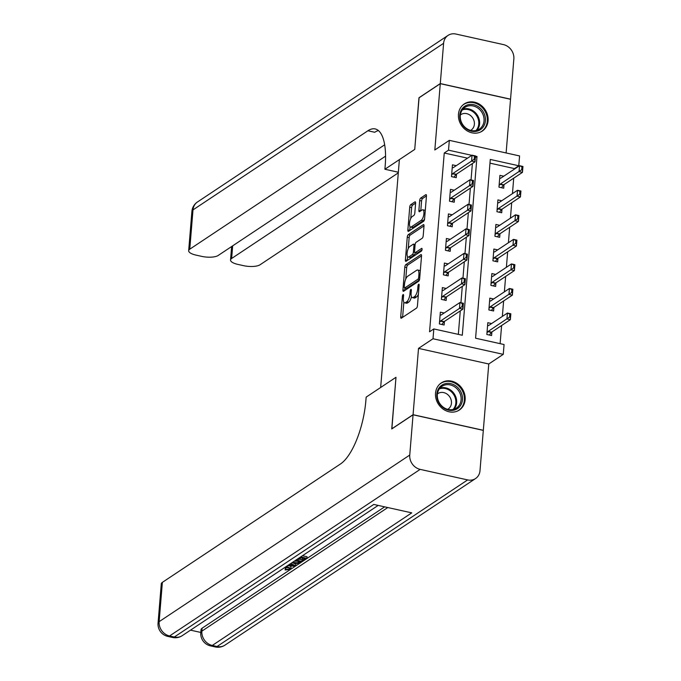 <?xml version="1.0" encoding="UTF-8"?>
<svg xmlns="http://www.w3.org/2000/svg" width="681" height="681" viewBox="0 0 681 681"><rect width="100%" height="100%" fill="white"/><g stroke="black" fill="none" stroke-linecap="round" stroke-linejoin="round"><path stroke-width="1.02" d="M403.092 294.575A1.439 0.519 -77.5 0 0 402.403 296.312L400.717 316.801A2.052 0.741 -77.5 0 0 401.109 318.24A2.052 0.741 -77.5 0 0 401.39 318.172L416.457 308.161A2.052 0.741 -77.5 0 0 417.453 305.675L419.13 285.186A1.439 0.519 -77.5 0 0 418.858 284.173A1.439 0.519 -77.5 0 0 418.662 284.224A1.439 0.519 -77.5 0 0 417.964 285.969L417.742 288.616A6.555 2.383 -77.5 0 1 414.559 296.567L413.307 297.401A6.555 2.383 -77.5 0 1 412.388 297.631A6.555 2.383 -77.5 0 1 411.137 293.009L411.35 290.361A1.439 0.519 -77.5 0 0 411.077 289.348A1.439 0.519 -77.5 0 0 410.881 289.399A1.439 0.519 -77.5 0 0 410.183 291.136L409.962 293.792A6.555 2.383 -77.5 0 1 406.778 301.743L405.527 302.577A6.555 2.383 -77.5 0 1 404.608 302.807A6.555 2.383 -77.5 0 1 403.356 298.184L403.569 295.528A1.439 0.519 -77.5 0 0 403.297 294.524A1.439 0.519 -77.5 0 0 403.092 294.575M458.458 114.221A16.284 14.19 56.4 0 0 466.119 130.182A16.284 14.19 56.4 0 0 482.284 131.067A16.284 14.19 56.4 0 0 488.081 120.792A16.284 14.19 56.4 0 0 480.42 104.831A16.284 14.19 56.4 0 0 464.255 103.946A16.284 14.19 56.4 0 0 458.458 114.221M435.525 393.175A16.284 14.19 56.4 0 0 443.178 409.136A16.284 14.19 56.4 0 0 459.352 410.022A16.284 14.19 56.4 0 0 465.14 399.747A16.284 14.19 56.4 0 0 457.487 383.786A16.284 14.19 56.4 0 0 441.322 382.901A16.284 14.19 56.4 0 0 435.525 393.175M415.623 203.253A2.052 0.741 -77.5 0 0 415.231 201.814A2.052 0.741 -77.5 0 0 414.95 201.882L410.72 204.692A2.052 0.741 -77.5 0 0 409.724 207.177L407.859 229.931A2.052 0.741 -77.5 0 0 408.251 231.378A2.052 0.741 -77.5 0 0 408.532 231.302L423.599 221.291A2.052 0.741 -77.5 0 0 424.595 218.805L426.459 196.051A2.052 0.741 -77.5 0 0 426.068 194.613A2.052 0.741 -77.5 0 0 425.787 194.681L420.679 198.077A2.052 0.741 -77.5 0 0 419.683 200.554L418.883 210.293A2.052 0.741 -77.5 0 0 419.275 211.74A2.052 0.741 -77.5 0 0 419.564 211.672L422.092 209.986A5.482 1.992 -77.5 0 1 422.858 209.791A5.482 1.992 -77.5 0 1 423.795 214.609A5.482 1.992 -77.5 0 1 421.241 220.303L411.333 226.892A5.482 1.992 -77.5 0 1 410.566 227.088A5.482 1.992 -77.5 0 1 409.63 222.27A5.482 1.992 -77.5 0 1 412.175 216.575L413.827 215.477A2.052 0.741 -77.5 0 0 414.823 212.991L415.623 203.253M467.549 158.171L444.25 153.004L448.515 150.169L449.324 140.346L519.577 155.94L518.769 165.764L490.286 159.439L475.585 338.21L504.068 344.535L503.259 354.35L433.005 338.755L433.814 328.94L462.297 335.256L476.998 156.494L475.466 156.153M419.087 97.766L414.729 149.411L418.968 97.843L440.284 83.678L434.827 149.982L449.324 140.346M398.351 172.233L384.901 169.246L414.729 149.411L399.389 159.609L380.653 387.489L395.993 377.291L366.165 397.125L365.867 400.658A52.19 18.957 102.5 0 1 340.526 463.94L162.367 582.366L159.141 621.659L409.749 455.061L413.061 414.789L483.314 430.383L480.003 470.656A12.522 10.913 56.4 0 1 475.542 478.556L224.934 645.154A12.522 10.913 -123.6 0 1 217.035 646.507L467.643 479.918A12.522 10.913 56.4 0 0 475.542 478.556M391.864 428.885L395.993 377.291L391.745 428.953L413.061 414.789M391.754 428.86L413.069 414.695L483.323 430.29L488.771 363.986L503.259 354.35M488.771 363.986L418.517 348.391L413.069 414.695M418.517 348.391L433.005 338.755M444.25 153.004L429.558 331.766L433.814 328.94M405.791 264.662A2.052 0.741 -77.5 0 0 404.795 267.148L402.931 289.902A2.052 0.741 -77.5 0 0 403.322 291.34A2.052 0.741 -77.5 0 0 403.603 291.272L418.662 281.262A2.052 0.741 -77.5 0 0 419.658 278.776L421.53 256.022A2.052 0.741 -77.5 0 0 421.139 254.575A2.052 0.741 -77.5 0 0 420.849 254.651L405.791 264.662L407.689 265.079A2.052 0.741 -77.5 0 0 406.693 267.565L405.748 279.065M405.391 259.912L407.264 237.158A2.052 0.741 -77.5 0 1 408.26 234.681L423.318 224.662A2.052 0.741 -77.5 0 1 423.608 224.594A2.052 0.741 -77.5 0 1 423.999 226.041L423.199 235.779A2.052 0.741 -77.5 0 1 422.203 238.256L416.091 242.317A2.052 0.741 -77.5 0 0 415.095 244.802L414.567 251.263A2.052 0.741 -77.5 0 0 414.959 252.711A2.052 0.741 -77.5 0 0 415.248 252.634L421.607 248.412A1.439 0.519 -77.5 0 1 421.803 248.361A1.439 0.519 -77.5 0 1 422.05 249.621A1.439 0.519 -77.5 0 1 421.386 251.11L406.072 261.291A2.052 0.741 -77.5 0 1 405.782 261.359A2.052 0.741 -77.5 0 1 405.391 259.912L407.289 260.338L407.596 256.635M506.119 152.953L510.537 99.273L440.284 83.678M458.339 334.38L460.271 310.894M460.943 302.73L462.288 286.343M462.961 278.171L464.306 261.785M464.978 253.613L466.332 237.226M466.996 229.063L468.349 212.676M469.022 204.504L470.367 188.118M471.039 179.946L472.384 163.559M444.157 313.005L440.352 312.162L439.381 323.952L444.131 324.999L444.421 321.432M446.174 288.455L442.369 287.603L441.399 299.393L446.149 300.449L446.438 296.873M448.192 263.896L444.387 263.053L443.416 274.835L448.166 275.89L448.456 272.323M450.209 239.337L446.404 238.495L445.434 250.285L450.184 251.332L450.482 247.765M452.235 214.787L448.421 213.936L447.46 225.726L452.201 226.782L452.499 223.206M454.253 190.229L450.447 189.386L449.477 201.167L454.218 202.223L454.516 198.656M456.27 165.67L452.465 164.828L451.494 176.617L456.244 177.664L456.534 174.098M500.109 343.65L501.608 325.509M502.348 316.41L503.625 300.959M504.374 291.86L505.642 276.401M506.392 267.301L507.66 251.842M508.409 242.742L509.677 227.292M510.427 218.192L511.695 202.734M512.444 193.634L513.721 178.175M514.461 169.075L514.504 168.599L489.979 163.151M491.622 323.543L487.817 322.7L486.847 334.49L491.597 335.537L491.886 331.97M493.64 298.985L489.835 298.142L488.864 309.932L493.614 310.987L493.912 307.412M495.666 274.434L491.852 273.583L490.89 285.373L495.632 286.429L495.93 282.862M497.683 249.876L493.878 249.033L492.908 260.814L497.649 261.87L497.947 258.303M499.701 225.317L495.896 224.475L494.925 236.264L499.675 237.32L499.965 233.745M501.718 200.767L497.913 199.916L496.943 211.706L501.693 212.761L501.982 209.186M503.736 176.209L499.931 175.366L498.96 187.147L503.71 188.203L504 184.636M514.504 168.599L518.769 165.764M471.814 155.336L448.515 150.169M475.347 157.583L476.998 156.494M404.608 302.807L406.506 303.224A6.555 2.383 -77.5 0 0 407.425 302.994L405.527 302.577M411.477 296.661A6.555 2.383 -77.5 0 1 408.677 302.16L407.425 302.994M412.388 297.631L414.286 298.057A6.555 2.383 -77.5 0 0 415.206 297.827L413.307 297.401M418.398 294.183A6.555 2.383 -77.5 0 1 416.457 296.993L415.206 297.827M403.85 302.16L402.616 317.218A2.052 0.741 -77.5 0 0 402.607 317.363M421.539 255.877L407.689 265.079M405.008 288.114L404.829 290.319A2.052 0.741 -77.5 0 0 404.812 290.464M404.276 286.999A1.439 0.519 -77.5 0 0 404.548 288.012A1.439 0.519 -77.5 0 0 404.744 287.961L417.964 279.176A1.439 0.519 -77.5 0 0 418.662 277.431L418.892 274.639A6.555 2.383 -77.5 0 0 417.64 270.016A6.555 2.383 -77.5 0 0 416.721 270.246L407.689 276.256A6.555 2.383 -77.5 0 0 404.505 284.207L404.276 286.999M406.285 288.301A1.439 0.519 -77.5 0 0 406.446 288.429A1.439 0.519 -77.5 0 0 406.642 288.378L404.744 287.961M419.453 279.865L406.642 288.378M420.296 271.081A6.555 2.383 -77.5 0 0 419.539 270.434L417.64 270.016M408.251 248.616L409.162 237.584L407.264 237.158M424.008 225.888L410.158 235.098A2.052 0.741 -77.5 0 0 409.162 237.584M414.959 252.711L416.857 253.128A2.052 0.741 -77.5 0 0 417.147 253.06L422.016 249.825M409.758 246.531A5.482 1.992 -77.5 0 0 407.204 252.225A5.482 1.992 -77.5 0 0 408.14 257.043A5.482 1.992 -77.5 0 0 408.906 256.848L412.397 254.524A2.052 0.741 -77.5 0 0 413.393 252.047L413.929 245.586A2.052 0.741 -77.5 0 0 413.537 244.138A2.052 0.741 -77.5 0 0 413.248 244.215L409.758 246.531M408.14 257.043L410.039 257.461A5.482 1.992 -77.5 0 0 410.805 257.273L408.906 256.848M415.257 252.779A2.052 0.741 -77.5 0 1 414.295 254.949L410.805 257.273M410.566 227.088L412.465 227.505A5.482 1.992 -77.5 0 0 413.231 227.318L411.333 226.892M424.595 218.746A5.482 1.992 -77.5 0 1 423.148 220.721L413.231 227.318M425.267 210.565A5.482 1.992 -77.5 0 0 424.757 210.216L422.858 209.791M426.468 195.907L422.578 198.494A2.052 0.741 -77.5 0 0 421.582 200.98L420.781 210.718A2.052 0.741 -77.5 0 0 420.773 210.863M410.056 226.73L409.758 230.348A2.052 0.741 -77.5 0 0 409.749 230.501M415.64 203.108L412.618 205.117A2.052 0.741 -77.5 0 0 411.63 207.594L410.728 218.55M489.35 335.043L491.333 332.43A2.086 0.758 102.5 0 1 491.597 332.166L510.35 319.695L506.936 318.938L507.422 313.047L488.669 325.509A2.086 0.758 102.5 0 1 488.413 325.586L487.587 325.527M509.831 314.094L507.422 313.047L510.835 313.805L510.35 319.695L510.401 314.222L509.831 314.094L509.592 317.04L510.154 317.167M486.983 332.907L487.919 331.664A2.086 0.758 102.5 0 1 488.183 331.4L509.592 317.04M510.401 314.222L510.835 313.805M440.113 314.997L440.947 315.056A2.086 0.758 -77.5 0 0 441.194 314.971L459.947 302.509L463.369 303.266L462.884 309.157L444.131 321.628A2.086 0.758 -77.5 0 0 443.867 321.892L441.884 324.505M462.688 306.637L462.935 303.683L462.365 303.556L462.118 306.51L462.688 306.637L462.884 309.157L459.471 308.399L440.718 320.87A2.086 0.758 -77.5 0 0 440.445 321.134L439.509 322.368M462.118 306.51L459.471 308.399L459.947 302.509L462.365 303.556M463.369 303.266L462.935 303.683M491.401 310.442L493.35 307.872A2.086 0.758 102.5 0 1 493.623 307.608L512.376 295.137L508.954 294.379L509.439 288.489L490.686 300.951A2.086 0.758 102.5 0 1 490.439 301.036L489.605 300.976M511.848 289.544L509.439 288.489L512.853 289.246L512.376 295.137L512.418 289.663L511.848 289.544L511.61 292.49L512.18 292.617M489.001 308.348L489.937 307.114A2.086 0.758 102.5 0 1 490.201 306.85L511.61 292.49M512.418 289.663L512.853 289.246M493.385 285.926L495.368 283.313A2.086 0.758 102.5 0 1 495.64 283.049L514.393 270.587L510.971 269.829L511.457 263.93L492.703 276.401A2.086 0.758 102.5 0 1 492.457 276.477L491.622 276.418M513.866 264.986L511.457 263.93L514.879 264.688L514.393 270.587L514.436 265.113L513.866 264.986L513.627 267.931L514.198 268.059M491.018 283.79L491.954 282.555A2.086 0.758 102.5 0 1 492.218 282.292L513.627 267.931M514.436 265.113L514.879 264.688M495.445 261.325L497.394 258.754A2.086 0.758 102.5 0 1 497.658 258.491L516.411 246.028L512.989 245.271L513.474 239.38L494.721 251.842A2.086 0.758 102.5 0 1 494.474 251.919L493.64 251.859M515.892 240.427L513.474 239.38L516.896 240.138L516.411 246.028L516.453 240.555L515.892 240.427L515.645 243.372L516.215 243.5M493.035 259.231L493.972 257.997A2.086 0.758 102.5 0 1 494.236 257.733L515.645 243.372M516.453 240.555L516.896 240.138M442.139 290.438L442.965 290.498A2.086 0.758 -77.5 0 0 443.22 290.421L461.973 277.95L465.387 278.708L464.902 284.607L446.149 297.069A2.086 0.758 -77.5 0 0 445.885 297.333L443.901 299.946M464.706 282.079L464.953 279.133L464.382 279.006L464.136 281.951L464.706 282.079L464.902 284.607L461.488 283.841L442.735 296.312A2.086 0.758 -77.5 0 0 442.463 296.575L441.526 297.81M464.136 281.951L461.488 283.841L461.973 277.95L464.382 279.006M465.387 278.708L464.953 279.133M444.157 265.879L444.982 265.939A2.086 0.758 -77.5 0 0 445.238 265.862L463.991 253.392L467.404 254.158L466.919 260.048L448.166 272.511A2.086 0.758 -77.5 0 0 447.902 272.775L445.919 275.396M466.723 257.52L466.97 254.575L466.4 254.447L466.162 257.392L466.723 257.52L466.919 260.048L463.506 259.291L444.753 271.753A2.086 0.758 -77.5 0 0 444.489 272.017L443.552 273.251M466.162 257.392L463.506 259.291L463.991 253.392L466.4 254.447M467.404 254.158L466.97 254.575M446.174 241.321L447.008 241.38A2.086 0.758 -77.5 0 0 447.255 241.304L466.008 228.842L469.422 229.599L468.945 235.49L450.192 247.961A2.086 0.758 -77.5 0 0 449.92 248.225L447.936 250.838M468.749 232.962L468.988 230.016L468.417 229.889L468.179 232.842L468.749 232.962L468.945 235.49L465.523 234.732L446.77 247.194A2.086 0.758 -77.5 0 0 446.506 247.467L445.57 248.701M468.179 232.842L465.523 234.732L466.008 228.842L468.417 229.889M469.422 229.599L468.988 230.016M497.428 236.818L499.411 234.204A2.086 0.758 102.5 0 1 499.675 233.941L518.428 221.47L515.015 220.712L515.491 214.821L496.738 227.284A2.086 0.758 102.5 0 1 496.492 227.369L495.657 227.309M517.909 215.877L515.491 214.821L518.913 215.579L518.428 221.47L518.479 215.996L517.909 215.877L517.662 218.822L518.232 218.95M495.053 234.681L495.989 233.447A2.086 0.758 102.5 0 1 496.262 233.183L517.662 218.822M518.479 215.996L518.913 215.579M448.192 216.771L449.026 216.83A2.086 0.758 -77.5 0 0 449.273 216.745L468.026 204.283L471.448 205.041L470.963 210.931L452.21 223.402A2.086 0.758 -77.5 0 0 451.937 223.666L449.954 226.279M470.767 208.412L471.005 205.466L470.435 205.339L470.196 208.284L470.767 208.412L470.963 210.931L467.541 210.174L448.788 222.644A2.086 0.758 -77.5 0 0 448.524 222.908L447.587 224.143M470.196 208.284L467.541 210.174L468.026 204.283L470.435 205.339M471.448 205.041L471.005 205.466M460.203 406.012A14.088 12.284 -123.6 0 1 442.301 406.974A14.088 12.284 -123.6 0 1 439.1 387.821A14.088 12.284 -123.6 0 1 457.002 386.851A14.088 12.284 -123.6 0 1 460.203 406.012M439.449 388.774A13.05 11.373 56.4 0 0 440.99 405.101A13.05 11.373 56.4 0 0 456.449 408.064A13.05 11.373 56.4 0 0 458.994 405.621A13.05 11.373 56.4 0 0 457.462 389.294A13.05 11.373 56.4 0 0 442.003 386.331A13.05 11.373 56.4 0 0 439.449 388.774M447.689 409.349A9.287 8.095 56.4 0 0 448.149 409.068A9.287 8.095 56.4 0 0 449.962 407.332A9.287 8.095 56.4 0 0 448.864 395.712A9.287 8.095 56.4 0 0 437.857 393.601A9.287 8.095 56.4 0 0 437.432 393.907M457.606 410.983A16.182 14.097 56.4 0 0 458.611 410.388A16.182 14.097 56.4 0 0 461.769 407.357A16.182 14.097 56.4 0 0 459.871 387.114A16.182 14.097 56.4 0 0 440.692 383.437A16.182 14.097 56.4 0 0 439.756 384.127M460.943 122.12A14.088 12.284 -123.6 0 1 467.123 105.053A14.088 12.284 -123.6 0 1 484.234 113.795A14.088 12.284 -123.6 0 1 478.053 130.863A14.088 12.284 -123.6 0 1 460.943 122.12M482.94 114.382A13.05 11.373 56.4 0 0 464.936 107.377A13.05 11.373 56.4 0 0 461.377 122.103A13.05 11.373 56.4 0 0 479.381 129.109A13.05 11.373 56.4 0 0 482.94 114.382M470.631 130.394A9.287 8.095 56.4 0 0 471.082 130.114A9.287 8.095 56.4 0 0 473.61 119.635A9.287 8.095 56.4 0 0 460.799 114.638A9.287 8.095 56.4 0 0 460.365 114.953M480.548 132.029A16.182 14.097 56.4 0 0 481.544 131.433A16.182 14.097 56.4 0 0 485.953 113.174A16.182 14.097 56.4 0 0 463.633 104.482A16.182 14.097 56.4 0 0 462.688 105.172M289.817 565.826L291.093 567.12L290.421 569.418L285.135 569.988L285.262 568.422L285.637 567.869L289.263 567.528M293.664 563.247L295.886 564.166L295.758 565.741L294.941 566.277L287.569 565.63M302.475 555.73L307.054 556.743L306.918 558.318L303.317 560.71L301.998 560.42L302.134 558.854L303.207 558.131M190.51 630.155L200.784 632.436M409.749 455.061A12.522 10.913 56.4 0 0 420.168 469.379L169.56 635.969L174.31 637.024L373.775 504.434L411.75 512.861L212.285 645.452A12.522 10.913 -123.6 0 1 201.865 631.142A12.522 4.129 -175.3 0 0 200.767 632.64L201.014 629.695A12.522 4.129 4.7 0 1 202.104 628.197L201.865 631.142L387.787 507.541M384.646 506.843L202.104 628.197M299.189 559.186L302.049 559.825M420.168 469.379L467.643 479.918M158.052 623.158A12.522 12.522 0 0 0 167.815 636.412A12.522 4.546 102.5 0 0 169.56 635.969A12.522 10.913 -123.6 0 1 159.141 621.659A12.522 4.129 -175.3 0 0 158.052 623.158L161.278 583.872A12.522 4.129 4.7 0 1 162.367 582.366M301.998 560.42L304.884 558.505L301.385 557.722L298.695 559.51L297.376 559.22L299.946 557.407M300.67 556.93L306.918 558.318M295.946 560.063L302.202 561.459L297.827 563.493L291.757 562.846M292.481 562.37L298.048 562.838L300.168 561.646L295.222 560.548M302.202 561.459L302.279 560.48M293.119 562.523L293.162 561.91M294.294 561.161L298.312 561.229M298.048 562.838L298.176 561.272M299.129 562.336L299.206 561.425M290.617 563.613L295.758 565.741M288.276 565.17L294.03 565.715L289.91 564.072M285.135 569.988L285.509 569.435L289.136 569.103C289.91 568.294 288.957 567.613 286.301 567.052L285.637 566.915M289.519 568.609L289.136 569.103L289.221 568.107M285.509 569.435L285.637 567.869M286.36 566.439L287.016 566.575L287.067 565.971M287.016 566.575L290.966 568.686M384.901 169.246L385.191 165.704A52.19 18.957 -77.5 0 0 375.188 128.922A52.19 18.957 -77.5 0 0 367.919 130.761L189.761 249.195A12.522 4.129 -175.3 0 0 188.671 250.693A12.522 4.129 -175.3 0 0 196.043 255.12L201.644 256.362A12.522 4.129 -175.3 0 0 218.15 255.494L384.671 144.798M440.292 83.576L510.546 99.171L513.857 58.907A12.522 10.913 56.4 0 0 503.429 44.588L455.964 34.05A12.522 10.913 56.4 0 0 448.055 35.403A12.522 10.913 56.4 0 0 443.603 43.312L440.292 83.576L418.977 97.749M385.565 156.153L231.634 258.482A12.522 4.129 -175.3 0 0 230.536 259.989A12.522 4.129 -175.3 0 0 237.907 264.415L243.509 265.658A12.522 4.129 -175.3 0 0 260.014 264.79L398.3 172.863M378.415 130.556A52.19 18.957 -77.5 0 0 374.754 132.276L367.919 130.761M499.445 212.259L501.429 209.646A2.086 0.758 102.5 0 1 501.693 209.382L520.446 196.92L517.032 196.154L517.517 190.263L498.764 202.734A2.086 0.758 102.5 0 1 498.509 202.81L497.683 202.751M519.926 191.318L517.517 190.263L520.931 191.02L520.446 196.92L520.497 191.446L519.926 191.318L519.68 194.264L520.25 194.391M497.07 210.123L498.007 208.888A2.086 0.758 102.5 0 1 498.279 208.624L519.68 194.264M520.497 191.446L520.931 191.02M501.463 187.709L503.446 185.087A2.086 0.758 102.5 0 1 503.71 184.823L522.463 172.361L519.05 171.603L519.535 165.704L500.782 178.175A2.086 0.758 102.5 0 1 500.526 178.252L499.701 178.192M521.944 166.76L519.535 165.704L522.948 166.47L522.463 172.361L522.514 166.888L521.944 166.76L521.706 169.705L522.267 169.833M499.096 185.564L500.033 184.33A2.086 0.758 102.5 0 1 500.297 184.066L521.706 169.705M522.514 166.888L522.948 166.47M450.209 192.212L451.043 192.272A2.086 0.758 -77.5 0 0 451.29 192.195L470.043 179.724L473.465 180.482L472.98 186.381L454.227 198.843A2.086 0.758 -77.5 0 0 453.963 199.107L451.98 201.721M472.784 183.853L473.023 180.908L472.461 180.78L472.214 183.725L472.784 183.853L472.98 186.381L469.558 185.624L450.805 198.086A2.086 0.758 -77.5 0 0 450.541 198.35L449.605 199.584M472.214 183.725L469.558 185.624L470.043 179.724L472.461 180.78M473.465 180.482L473.023 180.908M452.227 167.654L453.061 167.713A2.086 0.758 -77.5 0 0 453.308 167.637L472.061 155.174L475.483 155.932L474.997 161.823L456.244 174.293A2.086 0.758 -77.5 0 0 455.981 174.557L454.031 177.12M474.802 159.294L475.049 156.349L474.478 156.221L474.231 159.167L474.802 159.294L474.997 161.823L471.584 161.065L452.831 173.527A2.086 0.758 -77.5 0 0 452.559 173.791L451.622 175.034M474.231 159.167L471.584 161.065L472.061 155.174L474.478 156.221M475.483 155.932L475.049 156.349M403.484 296.55L402.403 296.312M419.053 286.207L417.964 285.969M411.264 291.383L410.183 291.136M408.677 302.16L406.778 301.743M411.086 294.039L409.962 293.792M416.457 296.993L414.559 296.567M418.832 288.855L417.742 288.616M402.616 317.218L400.717 316.801M421.369 254.762L420.849 254.651M404.829 290.319L402.931 289.902M406.693 267.565L404.795 267.148M419.547 279.525L417.964 279.176M419.751 277.678L418.662 277.431M419.981 274.877L418.892 274.639M410.158 235.098L408.26 234.681M423.829 224.781L423.318 224.662M417.147 253.06L415.248 252.634M414.295 254.949L412.397 254.524M414.644 252.319L413.393 252.047M415.01 245.824L413.929 245.586M423.148 220.721L421.241 220.303M420.781 210.718L418.883 210.293M421.582 200.98L419.683 200.554M422.578 198.494L420.679 198.077M426.297 194.792L425.787 194.681M409.758 230.348L407.859 229.931M411.63 207.594L409.724 207.177M412.618 205.117L410.72 204.692M415.461 202.002L414.95 201.882M491.597 332.166L488.183 331.4M491.333 332.43L487.919 331.664M440.445 321.134L443.867 321.892M440.718 320.87L444.131 321.628M493.623 307.608L490.201 306.85M493.35 307.872L489.937 307.114M495.64 283.049L492.218 282.292M495.368 283.313L491.954 282.555M497.658 258.491L494.236 257.733M497.394 258.754L493.972 257.997M442.463 296.575L445.885 297.333M442.735 296.312L446.149 297.069M444.489 272.017L447.902 272.775M444.753 271.753L448.166 272.511M446.506 247.467L449.92 248.225M446.77 247.194L450.192 247.961M499.675 233.941L496.262 233.183M499.411 234.204L495.989 233.447M448.524 222.908L451.937 223.666M448.788 222.644L452.21 223.402M439.986 388.11A13.05 11.373 -123.6 0 1 453.98 393.456A13.05 11.373 -123.6 0 1 454.559 408.566A13.05 11.373 -123.6 0 1 454.023 409.238M453.044 409.502A12.616 10.998 56.4 0 0 453.818 408.574A12.616 10.998 56.4 0 0 453.129 393.78A12.616 10.998 56.4 0 0 439.356 388.911M462.918 109.156A13.05 11.373 -123.6 0 1 478.505 117.336A13.05 11.373 -123.6 0 1 476.964 130.284M475.976 130.548A12.616 10.998 56.4 0 0 477.721 117.745A12.616 10.998 56.4 0 0 462.288 109.956M200.767 632.64A12.522 12.522 0 0 0 210.54 645.894A12.522 4.546 102.5 0 0 212.285 645.452L217.035 646.507A12.522 4.546 -77.5 0 1 215.29 646.95A12.522 12.522 0 0 0 224.934 645.154M182.21 635.671A12.522 10.913 -123.6 0 1 174.31 637.024A12.522 4.546 -77.5 0 1 172.565 637.467A12.522 12.522 0 0 0 182.21 635.671L378.168 505.404M291.391 565.468L291.459 564.694M443.603 43.312L192.995 209.901L189.761 249.195M232.672 245.841L231.634 258.482M192.995 209.901A12.522 10.913 -123.6 0 1 197.447 202.002A12.522 12.522 0 0 0 191.906 211.408A12.522 4.129 4.7 0 1 192.995 209.901M501.693 209.382L498.279 208.624M501.429 209.646L498.007 208.888M503.71 184.823L500.297 184.066M503.446 185.087L500.033 184.33M450.541 198.35L453.963 199.107M450.805 198.086L454.227 198.843M452.559 173.791L455.981 174.557M452.831 173.527L456.244 174.293M406.446 288.429L404.548 288.012M415.129 244.496L413.537 244.138M440.692 383.437L440.045 383.88M458.611 410.388L457.955 410.822M481.544 131.433L480.888 131.867M463.633 104.482L462.978 104.917M210.54 645.894L215.29 646.95M167.815 636.412L172.565 637.467M231.642 246.522L230.536 259.989M448.055 35.403L197.447 202.002M191.906 211.408L188.671 250.693"/></g></svg>
